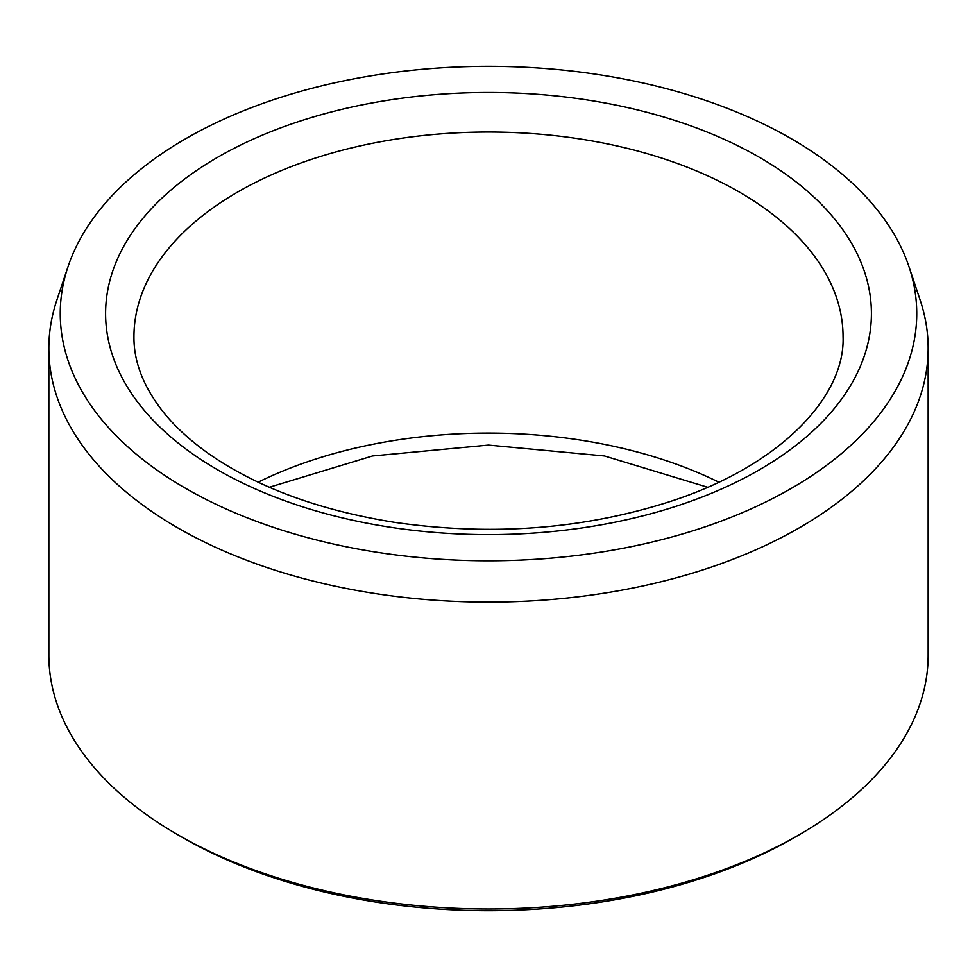 <?xml version="1.0" encoding="UTF-8"?>
<svg xmlns="http://www.w3.org/2000/svg" width="977" height="977" viewBox="0 0 977 977"><rect width="100%" height="100%" fill="white"/><g stroke="black" fill="none" stroke-linecap="round" stroke-linejoin="round"><path stroke-width="1.47" d="M185.679 488.39A428.244 247.242 180 0 1 68.011 266.709A428.244 247.242 180 0 1 488.5 66.314A428.244 247.242 180 0 1 908.989 266.709A428.244 247.242 180 0 1 689.298 531.94A428.244 247.242 180 0 1 185.679 488.39M908.989 266.709L920.187 300.208A439.65 253.825 180 0 1 928.15 348.3L928.15 655.164A439.65 253.825 180 0 1 799.381 834.651L794.374 837.545A432.555 249.733 180 0 1 182.638 837.545A432.555 249.733 180 0 1 182.626 837.545L177.619 834.651A439.65 253.825 180 0 1 48.85 655.164L48.85 348.3A439.65 253.825 180 0 1 56.813 300.208L68.011 266.709M799.381 834.651A439.65 253.825 180 0 1 177.619 834.651L182.626 837.545M928.15 348.3A439.65 253.825 180 0 1 656.752 582.805A439.65 253.825 180 0 1 177.619 527.788A439.65 253.825 180 0 1 48.85 348.3M258.148 482.186A354.553 204.706 180 0 1 718.852 482.186M217.737 157.236A382.923 221.083 0 0 0 389.396 527.104A382.923 221.083 0 0 0 858.368 256.34A382.923 221.083 0 0 0 217.737 157.236M237.79 191.968A354.553 204.706 0 0 0 133.947 336.723C133.702 362.027 143.692 387.38 163.892 412.795C175.994 427.706 191.602 441.812 210.739 455.111C259.1 488.195 320.664 510.653 395.416 522.487C493.422 536.397 586.017 529.07 673.202 500.529C782.076 464.502 845.325 395.6 843.053 336.723A354.553 204.706 0 0 0 624.181 147.6A354.553 204.706 0 0 0 237.79 191.968M269.334 487.254L372.53 455.966L488.5 445.085L604.47 455.966L707.666 487.254"/></g></svg>
